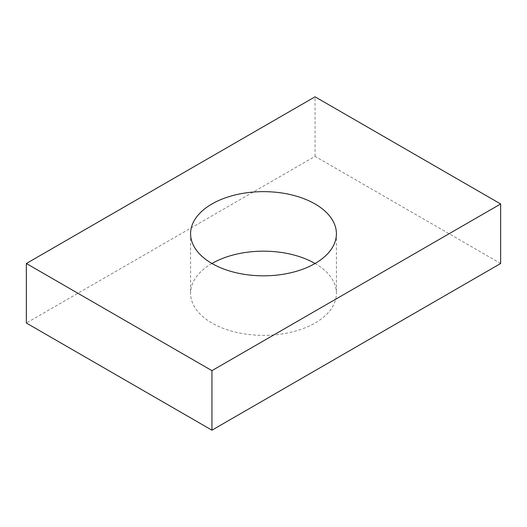 <?xml version="1.0" encoding="UTF-8"?>
<svg xmlns="http://www.w3.org/2000/svg" width="527" height="527" viewBox="0 0 527 527"><rect width="100%" height="100%" fill="white"/><g stroke="black" fill="none" stroke-linecap="round" stroke-linejoin="round"><path stroke-width="0.4" stroke-dasharray="2.63 1.98" d="M500.65 263.5L315.054 156.348L26.35 323.031M211.946 263.5L211.946 263.5A72.91 42.094 180 0 0 190.59 293.262A72.91 42.094 180 0 0 263.5 335.356A72.91 42.094 180 0 0 336.41 293.262A72.91 42.094 180 0 0 315.054 263.5M315.054 156.348L315.054 96.816M190.59 233.738L190.59 293.262M336.41 233.738L336.41 293.262"/><path stroke-width="0.79" d="M26.35 263.5L26.35 323.031L211.946 430.184L500.65 263.5L500.65 203.969L315.054 96.816L26.35 263.5L211.946 370.652L500.65 203.969M211.946 263.5A72.91 42.094 180 0 1 315.054 263.5A72.91 42.094 0 0 0 336.41 233.738A72.91 42.094 0 0 0 291.398 194.845A72.91 42.094 0 0 0 211.946 203.969A72.91 42.094 0 0 0 190.59 233.738A72.91 42.094 0 0 0 235.602 272.624A72.91 42.094 0 0 0 315.054 263.5M211.946 430.184L211.946 370.652"/></g></svg>
